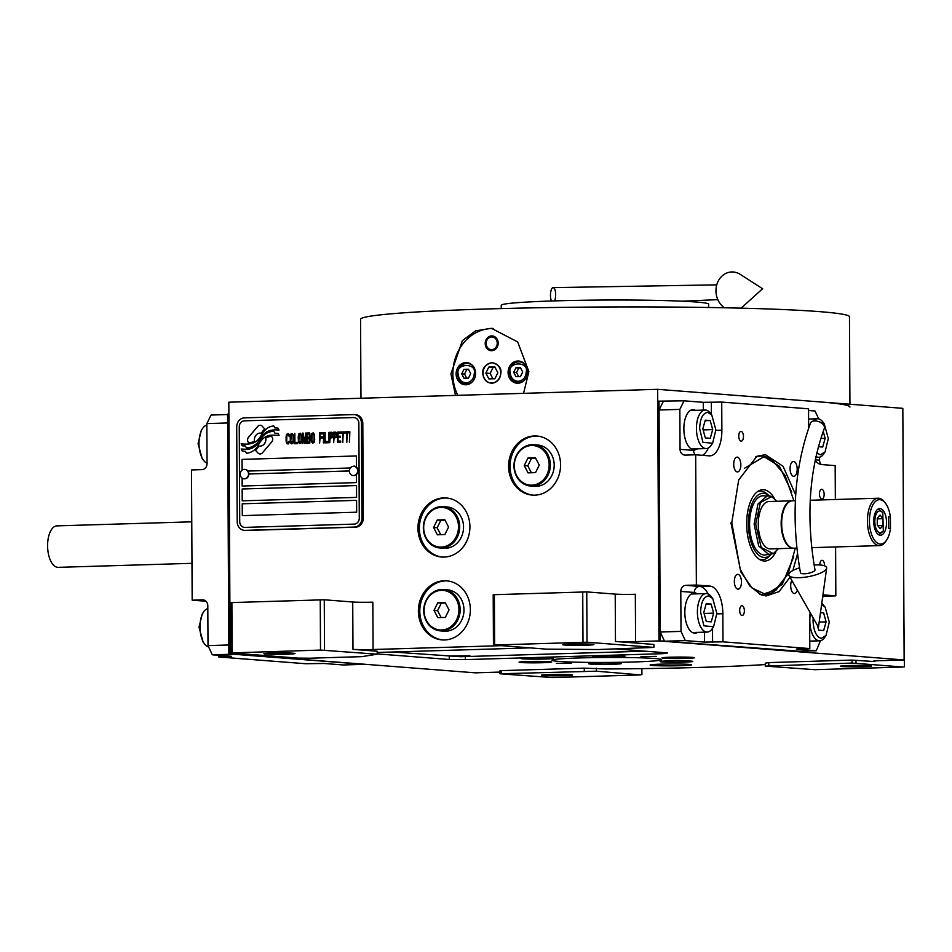 <?xml version="1.0" encoding="UTF-8"?>
<svg xmlns="http://www.w3.org/2000/svg" width="952" height="952" viewBox="0 0 952 952"><rect width="100%" height="100%" fill="white"/><g stroke="black" fill="none" stroke-linecap="round" stroke-linejoin="round"><path stroke-width="1.43" d="M571.628 663.116L556.337 663.377L571.628 663.116M656.285 656.368L640.982 656.618L656.285 656.368M689.046 664.377A20.742 0.94 179.7 0 0 665.71 664.044A20.742 0.94 179.7 0 0 650.109 665.032A20.742 0.94 179.7 0 0 652.656 665.472A20.742 0.94 179.7 0 0 675.991 665.805A20.742 0.94 179.7 0 0 691.592 664.817A20.742 0.94 179.7 0 0 689.046 664.377M874.864 660.95L874.876 661.592A14.815 0.666 -0.3 0 1 873.055 661.283A14.815 0.666 -0.3 0 1 880.755 660.652L904.138 659.95L902.829 408.337L657.653 389.32L658.974 640.922L904.138 659.95M653.905 647.408L587.015 642.219L493.457 645.028L546.115 649.121L598.403 649.538L653.905 647.408L653.893 644.444L615.468 641.469A14.815 0.666 -0.3 0 0 635.579 641.636L658.974 640.922L657.713 401.161L684.072 400.828L679.847 409.384L659.058 410.003L663.282 401.458M377.182 654.191L320.503 650.073L230.967 652.917L297.857 658.106L309.924 658.213L361.903 656.642L377.182 654.191L377.17 651.239L352.978 649.359A14.815 0.666 -0.3 0 0 373.089 649.514L501.525 645.658M499.943 672.1A14.815 0.666 -0.3 0 0 498.705 672.124L475.322 672.838L230.146 653.81L239.035 653.548M499.955 673.79L552.374 677.574L640.732 674.92L596.368 671.196L499.955 673.79L499.943 670.827L501.121 670.636L584.278 668.137L605.734 668.958A198.528 8.996 179.7 0 0 765.289 664.556M765.301 666.114L814.864 669.684L903.222 667.031L851.992 663.056L765.301 666.114L765.277 663.163L768.811 662.592L851.969 660.093L874.876 661.592M377.182 653.893L449.261 659.486L465.349 659.617L662.866 653.679L667.566 652.917L616.801 648.99M529.99 647.872L377.182 652.465M690.736 661.081A16.303 0.738 179.7 0 0 672.398 660.819A16.303 0.738 179.7 0 0 660.141 661.592A16.303 0.738 179.7 0 0 662.14 661.938A16.303 0.738 179.7 0 0 680.478 662.211A16.303 0.738 179.7 0 0 692.735 661.426A16.303 0.738 179.7 0 0 690.736 661.081M619.264 663.235A16.303 0.738 179.7 0 0 600.926 662.961A16.303 0.738 179.7 0 0 588.669 663.746A16.303 0.738 179.7 0 0 590.668 664.091A16.303 0.738 179.7 0 0 609.006 664.353A16.303 0.738 179.7 0 0 621.263 663.58A16.303 0.738 179.7 0 0 619.264 663.235M549.625 661.676A16.303 0.738 179.7 0 0 531.299 661.414A16.303 0.738 179.7 0 0 519.042 662.187A16.303 0.738 179.7 0 0 521.042 662.532A16.303 0.738 179.7 0 0 539.379 662.794A16.303 0.738 179.7 0 0 551.636 662.021A16.303 0.738 179.7 0 0 549.625 661.676M551.47 657.975A16.303 0.738 179.7 0 0 533.132 657.701A16.303 0.738 179.7 0 0 520.875 658.486A16.303 0.738 179.7 0 0 522.886 658.832A16.303 0.738 179.7 0 0 541.212 659.093A16.303 0.738 179.7 0 0 553.469 658.32A16.303 0.738 179.7 0 0 551.47 657.975M622.941 655.821A16.303 0.738 179.7 0 0 604.603 655.559A16.303 0.738 179.7 0 0 592.346 656.344A16.303 0.738 179.7 0 0 594.357 656.678A16.303 0.738 179.7 0 0 612.683 656.951A16.303 0.738 179.7 0 0 624.94 656.166A16.303 0.738 179.7 0 0 622.941 655.821M692.568 657.38A16.303 0.738 179.7 0 0 674.23 657.118A16.303 0.738 179.7 0 0 661.985 657.891A16.303 0.738 179.7 0 0 663.984 658.237A16.303 0.738 179.7 0 0 682.322 658.498A16.303 0.738 179.7 0 0 694.579 657.725A16.303 0.738 179.7 0 0 692.568 657.38M558.729 661.402A54.823 2.487 179.7 0 0 620.407 662.294A54.823 2.487 179.7 0 0 661.628 659.665A54.823 2.487 179.7 0 0 654.881 658.51A54.823 2.487 179.7 0 0 593.215 657.618A54.823 2.487 179.7 0 0 551.993 660.248A54.823 2.487 179.7 0 0 558.729 661.402M470.347 609.589A29.631 25.966 -85.6 0 0 446.655 580.827A29.631 25.966 -85.6 0 0 418.38 611.148A29.631 25.966 -85.6 0 0 442.073 639.911A29.631 25.966 -85.6 0 0 470.347 609.589M469.919 526.706A29.631 25.966 -85.6 0 0 446.226 497.944A29.631 25.966 -85.6 0 0 417.94 528.265A29.631 25.966 -85.6 0 0 441.633 557.027A29.631 25.966 -85.6 0 0 469.919 526.706M560.573 464.778A29.631 25.966 -85.6 0 0 536.868 436.016A29.631 25.966 -85.6 0 0 508.594 466.337A29.631 25.966 -85.6 0 0 532.287 495.099A29.631 25.966 -85.6 0 0 560.573 464.778M228.849 653.857L369.626 664.639L230.146 653.81L228.896 414.049L227.587 414.084L228.849 653.857L230.146 653.81L228.825 402.208L657.653 389.32M615.468 641.469L615.218 594.107A14.815 0.666 179.7 0 0 635.329 594.274L635.579 641.636M615.218 594.107L586.753 591.906L587.015 642.219M493.457 645.028L493.195 594.714L586.753 591.906M352.978 649.359L352.728 601.997A14.815 0.666 179.7 0 0 372.839 602.164L373.089 649.514M352.728 601.997L324.263 599.784L324.525 650.109M230.967 652.917L230.705 602.604L324.263 599.784M501.133 673.599L501.121 670.636M584.302 671.101L584.278 668.137M596.368 671.196L596.345 668.233M641.91 674.73L641.874 668.637M768.823 665.555L768.811 662.592M851.992 663.056L851.969 660.093M856.015 663.092L855.991 660.129M904.4 666.84L903.912 616.503M442.787 639.958A29.631 25.966 -85.6 0 1 419.796 611.267A29.631 25.966 94.4 0 1 447.369 580.898M442.347 557.075A29.631 25.966 -85.6 0 1 419.368 528.384A29.631 25.966 94.4 0 1 446.928 498.015M533.001 495.135A29.631 25.966 -85.6 0 1 510.022 466.444A29.631 25.966 94.4 0 1 537.582 436.075M592.001 644.218A15.553 0.702 -0.3 0 1 593.917 644.54A15.553 0.702 -0.3 0 1 582.219 645.289A15.553 0.702 -0.3 0 1 564.715 645.039A15.553 0.702 -0.3 0 1 562.799 644.706A15.553 0.702 -0.3 0 1 574.496 643.968A15.553 0.702 -0.3 0 1 592.001 644.218M582.993 642.183L582.731 591.87M494.635 644.849L494.374 594.524M293.121 653.203A15.553 0.702 -0.3 0 1 295.037 653.524A15.553 0.702 -0.3 0 1 283.339 654.274A15.553 0.702 -0.3 0 1 265.834 654.024A15.553 0.702 -0.3 0 1 263.918 653.691A15.553 0.702 -0.3 0 1 275.616 652.941A15.553 0.702 -0.3 0 1 293.121 653.203M320.503 650.073L320.241 599.76M232.145 652.739L231.883 602.414M570.653 674.73A15.553 0.702 -0.3 0 1 572.568 675.051A15.553 0.702 -0.3 0 1 560.871 675.801A15.553 0.702 -0.3 0 1 543.366 675.551A15.553 0.702 -0.3 0 1 541.45 675.218A15.553 0.702 -0.3 0 1 553.148 674.468A15.553 0.702 -0.3 0 1 570.653 674.73M869.533 665.745A15.553 0.702 -0.3 0 1 871.437 666.067A15.553 0.702 -0.3 0 1 859.739 666.817A15.553 0.702 -0.3 0 1 842.246 666.567A15.553 0.702 -0.3 0 1 840.33 666.233A15.553 0.702 -0.3 0 1 852.028 665.496A15.553 0.702 -0.3 0 1 869.533 665.745M259.658 446.095L259.587 446.095A6.509 5.7 -85.6 0 1 258.885 445.988A25.799 22.61 -85.6 0 1 255.445 450.26L257.873 452.938A3.701 3.237 -85.6 0 0 262.466 452.807L271.748 441.883A3.701 3.237 -85.6 0 0 271.725 436.659L271.427 436.325A17.184 15.065 -85.6 0 0 265.667 438.11L265.739 438.11A6.509 5.7 94.4 0 1 265.87 439.443A6.509 5.7 94.4 0 1 259.658 446.095A6.509 5.7 94.4 0 1 259.622 446.095A6.509 5.7 -85.6 0 0 265.798 439.431A6.509 5.7 -85.6 0 0 265.667 438.11M354.346 414.62A8.889 7.794 94.4 0 0 353.608 414.596L244.45 417.88A8.889 7.794 94.4 0 0 236.703 426.996L237.203 521.72A8.889 7.794 94.4 0 0 244.307 530.347A8.889 7.794 94.4 0 0 245.045 530.359L354.203 527.075A8.889 7.794 94.4 0 0 361.95 517.959L363.307 518.067L362.807 423.342A8.889 7.794 94.4 0 0 355.691 414.715L354.346 414.62A8.889 7.794 94.4 0 1 361.451 423.247L362.807 423.342M363.307 518.067A8.889 7.794 94.4 0 1 355.548 527.182L246.401 530.466A8.889 7.794 94.4 0 1 245.664 530.442L244.307 530.347M354.037 466.099A4.736 4.153 -85.6 0 1 357.988 470.704A4.736 4.153 94.4 0 1 353.466 475.56L353.144 475.536A4.736 4.153 94.4 0 0 357.666 470.681A4.736 4.153 -85.6 0 0 349.36 470.931L248.841 473.989L349.36 470.978M242.367 515.627L242.308 503.798L356.583 500.359L242.236 503.786L242.296 515.627L356.655 512.2L356.583 500.359M242.284 500.835L242.225 488.995L356.512 485.568L242.153 488.995L242.225 500.835L356.572 497.396L356.512 485.556M242.129 470.145L242.07 459.399L356.357 455.96L241.998 459.388L242.058 470.193M242.177 478.166L242.213 486.032M247.913 471.062L350.229 467.979M244.961 527.396L354.108 524.112A5.926 5.188 -85.6 0 0 359.285 518.043L358.785 423.319A5.926 5.188 -85.6 0 0 354.049 417.559A5.926 5.188 -85.6 0 0 353.549 417.547L244.402 420.832A5.926 5.188 -85.6 0 0 239.238 426.912L239.725 521.636A5.926 5.188 -85.6 0 0 244.474 527.384A5.926 5.188 -85.6 0 0 244.961 527.396L245.033 527.396A5.926 5.188 94.4 0 1 244.533 527.384A5.926 5.188 94.4 0 1 244.509 527.384L244.533 527.384M242.105 478.118L242.141 486.032L356.488 482.593L356.453 474.453M356.417 467.063L356.357 455.96M262.109 437.361A530.669 465.028 -85.6 0 1 258.908 441.966A22.348 19.587 -85.6 0 1 254.422 446.678A14.685 12.864 -85.6 0 1 247.056 449.225A105.41 92.368 -85.6 0 1 241.165 448.999L242.32 451.117L245.378 451.272L246.449 453.235A17.065 14.958 -85.6 0 0 253.232 450.843A16.172 14.173 -85.6 0 0 258.432 444.858A22.539 19.754 -85.6 0 1 262.74 438.967A15.28 13.387 -85.6 0 1 271.57 435.195A175.561 153.843 -85.6 0 1 279.067 435.362L277.984 433.362L274.878 433.208L273.771 431.161A27.203 23.836 -85.6 0 0 268.202 432.446A14.197 12.435 -85.6 0 0 262.109 437.361L262.181 437.373A530.669 465.028 94.4 0 1 258.98 441.978A22.348 19.587 94.4 0 1 254.493 446.69A14.685 12.864 94.4 0 1 247.127 449.237A105.41 92.368 94.4 0 1 241.237 448.999L242.391 451.117M279.031 430.054A36.985 32.416 -85.6 0 0 278.032 429.959A36.985 32.416 94.4 0 1 278.103 429.959A36.985 32.416 94.4 0 1 279.031 430.042L277.96 428.067L274.842 427.924L273.795 425.972A16.077 14.09 -85.6 0 0 265.727 429.423A19.54 17.124 -85.6 0 0 261.729 434.421L261.8 434.433A42.816 37.521 94.4 0 1 259.361 438.265A13.899 12.186 94.4 0 1 253.886 442.692A23.383 20.492 94.4 0 1 247.282 444.096A59.512 52.146 94.4 0 1 242.605 443.977A59.512 52.146 94.4 0 1 242.57 443.977L242.534 443.977A59.512 52.146 -85.6 0 0 247.211 444.096A23.383 20.492 -85.6 0 0 253.815 442.692A13.899 12.186 -85.6 0 0 259.289 438.253A42.816 37.521 -85.6 0 0 261.729 434.421M278.103 429.959L278.032 429.959A36.985 32.416 -85.6 0 0 271.82 430.149A17.029 14.923 -85.6 0 0 264.132 433.862A22.55 19.766 -85.6 0 0 259.67 439.574A16.838 14.756 -85.6 0 1 255.172 444.846A17.576 15.399 -85.6 0 1 246.354 447.833L245.342 445.976L246.413 447.833M242.534 443.977A59.512 52.146 -85.6 0 1 241.13 443.846L242.201 445.822L245.342 445.976M261.312 433.231A25.835 22.646 -85.6 0 1 264.751 428.971L262.312 426.282A3.701 3.237 -85.6 0 0 257.73 426.425L248.436 437.337A3.701 3.237 -85.6 0 0 248.46 442.561L248.769 442.894A17.172 15.053 -85.6 0 0 254.517 441.121A6.509 5.7 -85.6 0 1 260.586 433.112A6.509 5.7 94.4 0 1 260.658 433.124A6.509 5.7 94.4 0 1 261.324 433.219A6.509 5.7 -85.6 0 0 260.586 433.112L260.658 433.124M289.42 442.359L289.491 441.252L287.492 442.644L286.707 441.335L286.849 435.599L288.242 434.897L289.467 436.183L289.027 434.219L287.445 433.6L286.159 436.064L286.362 442.454L287.064 443.751L288.289 443.941L289.42 442.359M292.24 433.457L290.765 434.16L290.17 437.051L290.455 442.335L291.169 443.632L292.728 443.584L293.68 440.252L293.383 434.969L292.24 433.457L290.491 435.064L290.348 441.454L291.657 443.834M294.858 433.374L294.394 443.751L297.524 443.656L297.524 442.335L294.906 442.418L294.858 433.374L294.465 443.751M300.261 433.219L298.785 433.922L298.19 436.801L298.476 442.085L299.618 443.596L301.106 442.894L301.701 440.002L301.403 434.731L300.261 433.219M304.854 443.442L306.032 435.243L306.592 443.382L306.544 433.029L305.759 433.053L304.497 442.347L303.141 433.124L302.355 433.148L302.415 443.513L302.891 435.338L304.152 443.465L304.854 443.442M310.138 438.206L309.769 433.148L307.234 433.005L307.294 443.37L309.817 443.073L310.138 438.206M313.256 432.827L311.78 433.529L311.185 436.421L311.471 441.692L312.613 443.204L314.089 442.502L314.684 439.622L314.398 434.338L313.256 432.827M319.586 443.001L320.086 438.134L322.347 438.063L322.347 436.742L320.074 436.813L320.062 433.945L322.68 433.862L322.668 432.541L319.527 432.636L319.586 443.001M323.418 442.882L323.894 432.505L323.418 442.882M325.108 432.47L324.644 442.847L327.774 442.751L327.774 441.43L325.156 441.502L325.108 432.47M328.476 442.728L328.94 432.351L328.476 442.728M332.879 435.54L332.177 432.482L329.642 432.339L329.701 442.692L330.189 438.051L332.2 437.765L332.879 435.54M336.806 435.421L336.092 432.363L333.569 432.22L333.617 442.573L334.116 437.932L336.127 437.646L336.806 435.421M340.685 442.359L340.673 441.038L338.055 441.121L338.043 437.587L340.304 437.527L340.304 436.206L338.031 436.266L338.019 433.41L340.637 433.327L340.626 432.006L337.484 432.101L337.543 442.454L340.685 442.359M344.636 432.981L344.636 431.887L341.328 431.982L341.328 433.089L342.72 433.041L342.768 442.299L343.244 433.029L344.636 432.981M348.646 432.862L348.646 431.768L345.338 431.863L345.338 432.958L346.73 432.922L346.778 442.18L347.254 432.91L348.646 432.862M349.396 442.097L349.86 431.72L349.396 442.097M291.205 435.028L292.252 434.778L293.037 436.075L293.073 441.145L292.288 442.49L290.8 441.216L291.205 435.028M299.225 434.79L300.273 434.54L301.058 435.837L301.094 440.907L300.308 442.252L298.821 440.978L299.225 434.79M307.782 437.396L307.77 434.314L309.424 434.267L309.959 435.576L309.436 437.349L307.782 437.396L309.769 437.123L309.424 434.267M309.888 439.324L309.721 441.752L307.805 442.025L307.793 438.717L309.448 438.67L310.055 439.979L309.793 441.752L307.805 442.025M312.22 434.398L313.256 434.148L314.053 435.445L314.077 440.514L313.303 441.859L311.816 440.586L312.22 434.398M332.105 436.444L330.189 436.73L330.165 433.422L331.832 433.374L332.355 434.671L332.177 436.456L330.189 436.73M336.032 436.325L334.116 436.611L334.092 433.303L335.747 433.255L336.282 434.564L336.104 436.337L334.116 436.611M354.084 417.571A5.926 5.188 94.4 0 1 354.12 417.571A5.926 5.188 94.4 0 1 358.856 423.319L359.344 518.043A5.926 5.188 94.4 0 1 354.18 524.124L245.033 527.396M361.95 517.959L361.451 423.247M273.771 431.173A27.203 23.836 -85.6 0 0 268.274 432.458A14.197 12.435 -85.6 0 0 262.181 437.373M274.878 433.208L277.984 433.362M245.378 451.272L246.508 453.235M273.795 425.972A16.077 14.09 -85.6 0 0 265.798 429.423A19.54 17.124 -85.6 0 0 261.8 434.433M241.201 443.846L242.272 445.822M277.96 428.079L274.842 427.924M260.36 425.282A3.701 3.237 -85.6 0 0 257.802 426.425L248.508 437.349A3.701 3.237 -85.6 0 0 248.531 442.573L248.829 442.894M258.944 446A25.799 22.61 94.4 0 1 255.517 450.26L257.944 452.95A3.701 3.237 -85.6 0 0 259.908 453.949M271.427 436.337A17.184 15.065 -85.6 0 0 265.739 438.11M288.968 441.276L288.706 442.394L287.492 442.644M286.362 442.454L286.79 443.334M286.183 441.573L286.433 442.454M286.088 440.478L286.255 441.585M286.076 437.17L286.159 440.478M286.159 436.064L286.147 437.17M286.326 435.183L286.231 436.075M286.671 434.29L286.397 435.183M288.254 433.588L287.516 433.612M288.861 435.54L289.015 436.195M292.252 434.778L293.109 436.087L293.228 440.264L292.716 442.263L291.598 442.513M297.524 442.347L294.906 442.418M300.285 433.219L298.857 433.922L298.262 436.813L298.547 442.097L299.678 443.596M300.273 434.54L301.13 435.837L301.248 440.026L300.725 442.025L299.618 442.275M306.544 433.029L305.83 433.053L304.497 442.347M303.141 433.136L302.427 433.16L302.486 443.513M302.891 435.338L304.224 443.453M306.032 435.243L306.139 443.406M309.34 432.946L307.306 433.017L307.365 443.37M309.448 438.67L309.959 439.324M313.267 432.839L311.851 433.541L311.256 436.421L311.542 441.704L312.661 443.204M313.256 434.148L314.124 435.457L314.231 439.634L313.72 441.633L312.601 441.883M322.347 436.754L320.074 436.813M322.668 432.553L319.598 432.648L319.658 442.989M323.894 432.517L323.49 442.882M327.774 441.43L325.156 441.502M325.108 432.482L324.715 442.847M328.94 432.363L328.547 442.728M331.748 432.279L329.713 432.339L329.773 442.692M331.832 433.374L332.177 436.456M335.675 432.16L333.64 432.22L333.688 442.573M335.747 433.255L336.104 436.337M340.304 436.206L338.031 436.266M340.626 432.006L337.555 432.101L337.615 442.454M340.673 441.05L338.055 441.121M344.636 431.887L341.399 431.982L341.399 433.077M342.72 433.041L342.839 442.299M348.646 431.768L345.409 431.863L345.409 432.958M346.73 432.922L346.849 442.18M349.86 431.732L349.467 442.097M353.144 475.536A4.736 4.153 94.4 0 1 349.36 470.931M244.152 478.82A4.736 4.153 -85.6 0 0 248.841 473.989A4.736 4.153 94.4 0 0 245.045 469.384L244.724 469.36A4.736 4.153 94.4 0 1 248.52 473.965A4.736 4.153 -85.6 0 1 240.201 474.215A4.736 4.153 94.4 0 1 244.724 469.36M455.508 395.401L450.903 373.922L462.398 340.626L475.536 330.88L491.387 328.285L517.674 341.935L528.872 371.577L523.564 393.354M819.898 401.911A244.462 11.079 -0.3 0 1 849.946 407.075M360.975 398.233L360.558 319.348A244.462 11.079 -0.3 0 1 544.389 307.651A244.462 11.079 -0.3 0 1 819.422 311.625A244.462 11.079 -0.3 0 1 849.47 316.79L849.934 404.231M708.669 307.484L708.657 304.212A103.709 4.7 -0.3 0 0 555.135 300.88A103.709 4.7 179.7 0 0 501.24 305.295L501.252 308.579M457.805 395.33A44.447 38.949 94.4 0 1 452.866 374.077A44.447 38.949 94.4 0 1 493.362 328.5M500.681 372.637A10.079 8.83 -85.6 0 0 492.624 362.867A10.079 8.83 -85.6 0 0 483.009 373.172A10.079 8.83 -85.6 0 0 491.065 382.954A10.079 8.83 -85.6 0 0 500.681 372.637M508.094 372.422A11.115 9.734 -85.6 0 0 516.972 383.204A11.115 9.734 -85.6 0 0 527.587 371.827A11.115 9.734 -85.6 0 0 518.697 361.046A11.115 9.734 -85.6 0 0 508.094 372.422M519.673 382.99A11.115 9.734 94.4 0 1 518.888 382.609M520.494 361.927A11.115 9.734 94.4 0 1 521.327 361.677M456.115 373.981A11.115 9.734 -85.6 0 0 464.993 384.763A11.115 9.734 -85.6 0 0 475.607 373.398A11.115 9.734 -85.6 0 0 466.718 362.605A11.115 9.734 -85.6 0 0 456.115 373.981M467.694 384.548A11.115 9.734 94.4 0 1 466.908 384.168M468.515 363.485A11.115 9.734 94.4 0 1 469.348 363.248M485.199 343.505A7.414 6.497 94.4 0 1 492.267 335.925A7.414 6.497 94.4 0 1 498.193 343.113A7.414 6.497 94.4 0 1 491.113 350.693A7.414 6.497 94.4 0 1 485.199 343.505M491.898 383.263C497.384 382.442 500.395 378.896 500.942 372.637C501.43 367.722 498.384 364.354 491.791 362.545C485.222 364.759 482.212 368.293 482.747 373.184C483.366 379.408 486.412 382.775 491.898 383.263M485.841 373.089L488.876 378.92L494.873 378.741L497.848 372.732L494.814 366.901L488.816 367.079L485.841 373.089L490.113 373.422L492.91 378.801M488.816 367.079L493.088 367.412L490.113 373.422M495.052 367.353L493.088 367.412M466.266 382.894C471.121 382.157 473.787 379.027 474.274 373.47C477.071 362.498 455.234 363.152 458.162 373.957C458.697 379.479 461.399 382.454 466.266 382.894M473.477 366.591A10.377 9.092 -85.6 0 0 467.587 363.414A10.377 9.092 -85.6 0 0 457.686 374.029A10.377 9.092 -85.6 0 0 465.98 384.096A10.377 9.092 -85.6 0 0 466.837 384.12A10.377 9.092 -85.6 0 0 472.287 381.871M463.933 369.34L461.708 373.85L463.981 378.218L468.491 378.087L470.716 373.577L468.443 369.209L463.933 369.34L466.789 369.566L464.552 374.077L466.67 378.146M461.708 373.85L464.552 374.077M468.598 369.507L466.789 369.566M518.245 381.324C523.1 380.598 525.766 377.456 526.254 371.911C529.05 360.927 507.214 361.582 510.129 372.399C510.677 377.908 513.378 380.895 518.245 381.324M525.456 365.032A10.377 9.092 -85.6 0 0 519.566 361.855A10.377 9.092 -85.6 0 0 509.665 372.47A10.377 9.092 -85.6 0 0 517.959 382.537A10.377 9.092 -85.6 0 0 518.816 382.561A10.377 9.092 -85.6 0 0 524.266 380.312M515.913 367.781L513.687 372.291L515.96 376.659L520.47 376.528L522.696 372.018L520.423 367.65L515.913 367.781L518.769 367.996L516.531 372.506L518.65 376.575M513.687 372.291L516.531 372.506M520.577 367.948L518.769 367.996M491.565 350.705A7.414 6.497 -85.6 0 1 486.091 343.565A7.414 6.497 94.4 0 1 492.708 335.973M486.139 343.47A6.331 5.545 94.4 0 1 491.66 336.984A6.331 5.545 94.4 0 1 497.242 343.137A6.331 5.545 -85.6 0 1 491.72 349.634A6.331 5.545 -85.6 0 1 486.139 343.47M227.599 414.548L211.07 415.048L206.846 423.592L227.635 422.974L228.801 644.98L208.012 645.599L207.798 605.639A5.926 5.188 94.4 0 0 203.062 599.891A5.926 5.188 94.4 0 0 202.574 599.879L192.173 600.188L205.989 601.224M208.012 645.599L212.32 654.809L233.121 654.191L364.057 664.341L343.267 664.972L324.049 663.473L305.604 663.722L218.793 656.987L229.182 656.118M206.846 423.592L207.06 463.553A5.926 5.188 94.4 0 1 201.883 469.633L191.495 469.943L192.173 600.188M212.32 654.809L231.538 656.297L229.182 656.678M218.793 656.987L218.781 655.309M208.619 646.908A19.266 9.234 -91.7 0 1 204.656 644.052L203.133 642.112L199.028 627.213L202.288 613.838L203.68 611.803A19.266 9.234 -91.7 0 1 207.81 608.625M204.656 644.052A19.266 9.234 -91.7 0 1 199.968 627.059A19.266 9.234 -91.7 0 1 203.68 611.803M207.048 463.196A19.266 9.234 -91.7 0 1 203.692 460.518L202.169 458.578L198.064 443.68L201.324 430.304L202.716 428.281A19.266 9.234 -91.7 0 1 206.858 425.104M203.692 460.518A19.266 9.234 -91.7 0 1 199.004 443.537A19.266 9.234 -91.7 0 1 202.716 428.281M790.005 577.221L779.081 591.608L766.134 595.964L761.1 594.798L749.688 585.908L740.275 569.427L731.802 522.684L738.692 479.963L756.935 456.258L765.396 454.687L783.044 466.254L795.693 494.921M793.706 556.825L782.235 584.433L765.253 595L759.839 594.25M820.481 640.696L816.269 650.751L795.479 651.37L664.544 641.22L660.224 632.009L659.058 410.003M819.517 457.174L819.541 460.161A5.926 5.188 -85.6 0 0 821.302 464.528M815.126 460.375A26.668 12.792 -91.7 0 0 821.635 464.564L835.166 465.611L835.344 499.514M835.582 546.936L835.844 595.857L825.443 596.166A5.926 5.188 -85.6 0 0 822.623 597.213M664.544 641.22L685.333 640.601L704.539 642.088L722.984 641.838L722.842 613.719L716.844 613.897M816.269 650.751L796.324 649.133L809.795 648.574L722.984 641.838M660.224 632.009L681.013 631.378L685.333 640.601M681.013 631.378L680.799 591.418A5.926 5.188 94.4 0 1 685.976 585.349L699.494 586.396A26.668 12.792 -91.7 0 1 708.145 594M697.745 448.808L693.58 450.391L680.061 449.344A5.926 5.188 94.4 0 0 684.797 455.092A5.926 5.188 94.4 0 0 685.285 455.104L695.686 454.794L696.364 585.04L685.976 585.349M680.061 449.344L679.847 409.384M684.072 400.828L703.29 402.315L721.723 402.077L808.546 408.801L808.641 428.043M808.557 410.49L815.007 410.99L818.72 418.892M824.515 565.809A4.891 2.344 88.3 0 0 822.147 560.323A4.891 2.344 88.3 0 0 822.016 560.312A4.891 2.344 88.3 0 0 819.815 564.952M821.826 499.05A4.891 2.344 88.3 0 0 821.945 499.05A4.891 2.344 88.3 0 0 824.146 494.219A4.891 2.344 88.3 0 0 821.766 489.28A4.891 2.344 88.3 0 0 821.647 489.28A4.891 2.344 88.3 0 0 819.446 494.112A4.891 2.344 88.3 0 0 821.826 499.05M741.144 441.169A4.891 2.344 88.3 0 0 741.263 441.169A4.891 2.344 88.3 0 0 743.464 436.337A4.891 2.344 88.3 0 0 741.084 431.399A4.891 2.344 88.3 0 0 740.965 431.399A4.891 2.344 88.3 0 0 738.764 436.23A4.891 2.344 88.3 0 0 741.144 441.169M742.048 615.492A4.891 2.344 88.3 0 0 742.167 615.492A4.891 2.344 88.3 0 0 744.369 610.66A4.891 2.344 88.3 0 0 742.001 605.722A4.891 2.344 88.3 0 0 741.882 605.722A4.891 2.344 88.3 0 0 739.68 610.553A4.891 2.344 88.3 0 0 742.048 615.492M721.723 402.077L721.878 430.197A26.668 12.792 -91.7 0 1 709.871 455.853A26.668 12.792 -91.7 0 1 709.204 455.841L695.686 454.794M696.364 585.04L709.883 586.087A26.668 12.792 -91.7 0 1 722.842 613.719M809.795 648.574L809.652 620.454A26.668 12.792 -91.7 0 1 810.176 612.648M835.844 595.857L822.944 594.857M797.467 553.874L792.897 570.522M737.312 471.93A7.414 3.558 88.3 0 0 737.502 471.93A7.414 3.558 88.3 0 0 740.834 464.612A7.414 3.558 88.3 0 0 737.241 457.127A7.414 3.558 88.3 0 0 737.062 457.127A7.414 3.558 88.3 0 0 733.718 464.445A7.414 3.558 88.3 0 0 737.312 471.93M737.931 589.145A7.414 3.558 88.3 0 0 738.109 589.145A7.414 3.558 88.3 0 0 741.453 581.827A7.414 3.558 88.3 0 0 737.859 574.342A7.414 3.558 88.3 0 0 737.669 574.342A7.414 3.558 88.3 0 0 734.337 581.66A7.414 3.558 88.3 0 0 737.931 589.145M791.838 580.434A7.414 3.558 88.3 0 0 790.945 588.514A7.414 3.558 88.3 0 0 794.289 593.512A7.414 3.558 88.3 0 0 794.468 593.512A7.414 3.558 88.3 0 0 797.336 590.097M793.671 476.297A7.414 3.558 88.3 0 0 793.861 476.309A7.414 3.558 88.3 0 0 797.193 468.991A7.414 3.558 88.3 0 0 793.599 461.506A7.414 3.558 88.3 0 0 793.409 461.494A7.414 3.558 88.3 0 0 790.077 468.812A7.414 3.558 88.3 0 0 793.671 476.297M696.436 593.858A20.004 9.591 88.3 0 0 694.329 593.215A20.004 9.591 88.3 0 0 693.829 593.203A20.004 9.591 88.3 0 0 684.833 612.969A20.004 9.591 88.3 0 0 694.543 633.175A20.004 9.591 88.3 0 0 695.031 633.187A20.004 9.591 88.3 0 0 697.602 632.366M695.484 410.336A20.004 9.591 88.3 0 0 693.365 409.693A20.004 9.591 88.3 0 0 692.877 409.681A20.004 9.591 88.3 0 0 683.869 429.435A20.004 9.591 88.3 0 0 693.58 449.653A20.004 9.591 88.3 0 0 694.079 449.665A20.004 9.591 88.3 0 0 696.638 448.844M755.709 456.877L762.802 455.841L779.414 466.254L791.755 492.184M793.885 500.764L785.067 475.381L772.215 460.161L785.067 475.381L793.885 500.764L785.067 475.381L772.215 460.161L763.456 457.019L744.381 468.325M772.203 460.149L763.456 457.019L770.549 459.078A69.639 33.403 88.3 0 0 761.636 455.877A69.639 33.403 88.3 0 0 760.493 455.829A69.639 33.403 88.3 0 1 761.636 455.877A69.639 33.403 88.3 0 0 760.493 455.829M764.67 595.012A69.639 33.403 88.3 0 0 774.511 591.168A69.639 33.403 88.3 0 1 764.67 595.012A69.639 33.403 88.3 0 0 774.511 591.168L788.149 573.758L795.301 548.15L788.149 573.758L776.118 589.978L788.149 573.758L795.301 548.15M730.946 522.827L740.823 571.914L752.044 588.003L764.17 593.75L776.118 589.978L774.511 591.168L776.106 589.99L764.17 593.75L752.044 588.003L740.823 571.914L730.946 522.827L740.823 571.914L752.044 588.003L764.17 593.75L776.118 589.978M774.321 498.277A35.676 17.112 88.3 0 0 758.423 491.03A35.676 17.112 88.3 0 1 774.321 498.277A35.676 17.112 88.3 0 0 758.423 491.03A35.676 17.112 88.3 0 0 746.677 524.052A35.676 17.112 -91.7 0 0 760.493 559.99A35.676 17.112 -91.7 0 1 746.677 524.052A35.676 17.112 88.3 0 1 758.423 491.03A35.676 17.112 88.3 0 0 746.677 524.052A35.676 17.112 -91.7 0 0 760.493 559.99A35.676 17.112 -91.7 0 0 775.928 551.803A35.676 17.112 -91.7 0 1 760.493 559.99A35.676 17.112 -91.7 0 0 775.928 551.803M757.245 491.815A34.32 16.458 -91.7 0 1 767.133 494.017A34.32 16.458 -91.7 0 0 757.245 491.815A34.32 16.458 -91.7 0 1 767.133 494.017L769.097 495.766A32.118 15.41 88.3 0 0 748.391 524.183A32.118 15.41 -91.7 0 0 770.858 554.623A32.118 15.41 -91.7 0 1 748.391 524.183A32.118 15.41 88.3 0 1 769.085 495.766A32.118 15.41 88.3 0 0 748.391 524.183A32.118 15.41 -91.7 0 0 770.858 554.623L769.014 556.48A34.32 16.458 -91.7 0 1 759.279 559.276A34.32 16.458 -91.7 0 0 769.014 556.48A34.32 16.458 -91.7 0 1 759.279 559.276M770.311 496.135L762.921 495.766A29.631 14.209 88.3 0 0 749.581 524.278A29.631 14.209 -91.7 0 0 764.706 555.004A29.631 14.209 -91.7 0 1 749.581 524.278A29.631 14.209 88.3 0 1 762.921 495.766A29.631 14.209 88.3 0 0 749.581 524.278A29.631 14.209 -91.7 0 0 764.706 555.004L773.179 553.671M770.549 459.078A69.639 33.403 88.3 0 0 761.636 455.877A69.639 33.403 88.3 0 1 770.549 459.078M799.739 651.251L660.271 640.886L659.01 401.125M660.271 640.886L799.751 651.703M813.163 617.884L813.056 620.859C813.615 631.069 816.352 636.9 821.255 638.352L826.015 635.484L829.275 622.108L825.17 607.209L821.576 604.687M810.545 613.29A19.266 9.234 88.3 0 0 809.831 620.823A19.266 9.234 88.3 0 0 819.184 640.791A19.266 9.234 88.3 0 0 819.66 640.803A19.266 9.234 88.3 0 0 824.611 637.519L826.015 635.484M825.17 607.209L823.647 605.27A19.266 9.234 88.3 0 0 821.754 603.401M817.399 625.321L818.744 630.176L823.67 630.557L826.098 621.87L823.587 612.791L820.493 612.553M823.587 612.791L820.446 612.886M826.098 621.87L819.172 622.072M816.78 452.902L820.291 454.83L825.051 451.962L828.311 438.586L824.206 423.688L818.161 421.438M815.947 456.496A19.266 9.234 88.3 0 0 818.22 457.257A19.266 9.234 88.3 0 0 818.696 457.269A19.266 9.234 88.3 0 0 823.658 453.997L825.051 451.962M824.206 423.688L822.683 421.748A19.266 9.234 88.3 0 0 817.542 418.773A19.266 9.234 88.3 0 0 813.377 421.034M818.351 446.69L822.718 447.035L825.134 438.337L823.194 431.363M825.134 438.337L820.767 438.467M707.681 412.371C702.79 413.061 700.113 418.475 699.649 428.614L702.921 442.287L712.62 443.239L715.88 429.864L711.763 414.965L707.681 412.371M711.763 414.965L710.251 413.025A19.266 9.234 88.3 0 0 705.587 410.062A19.266 9.234 88.3 0 0 705.111 410.05A19.266 9.234 88.3 0 0 696.436 428.578A19.266 9.234 88.3 0 0 706.265 448.559A19.266 9.234 88.3 0 0 711.215 445.274L712.62 443.239M710.275 438.313L712.703 429.626L710.18 420.546L705.253 420.165L702.838 428.852L705.349 437.932L710.275 438.313M712.703 429.626L703.123 429.911M710.18 420.546L705.111 420.701M708.645 595.892C703.754 596.583 701.077 601.997 700.612 612.136L703.885 625.809L713.583 626.761L716.844 613.397L712.727 598.487L708.645 595.892M712.727 598.487L711.215 596.547A19.266 9.234 88.3 0 0 706.551 593.584A19.266 9.234 88.3 0 0 706.075 593.572A19.266 9.234 88.3 0 0 697.399 612.112A19.266 9.234 88.3 0 0 707.229 632.08A19.266 9.234 88.3 0 0 712.179 628.796L713.583 626.761M711.239 621.834L713.655 613.147L711.144 604.068L706.217 603.687L703.802 612.386L706.313 621.454L711.239 621.834M713.655 613.147L704.087 613.433M711.144 604.068L706.063 604.222M792.076 500.823A23.705 11.364 88.3 0 0 791.826 500.823A23.705 11.364 88.3 0 0 781.152 523.636A23.705 11.364 88.3 0 0 792.659 548.197A23.705 11.364 88.3 0 0 793.242 548.209A23.705 11.364 88.3 0 0 793.504 548.197M767.479 495.623L757.935 504.06L754.127 524.135L758.673 545.948L769.252 554.861M777.034 501.264L771.584 496.623L760.434 502.477L755.686 524.124L761.219 547.507L773.298 553.624L778.462 548.661M791.826 500.823L768.954 501.514A23.705 11.364 88.3 0 0 758.28 524.933A23.705 11.364 88.3 0 0 769.787 548.887A23.705 11.364 88.3 0 0 770.37 548.899L793.242 548.209M191.983 563.322L58.179 567.344A20.742 9.948 -91.7 0 1 57.667 567.332A20.742 9.948 -91.7 0 1 47.6 546.365A20.742 9.948 -91.7 0 1 56.93 525.873L191.768 521.827M554.195 465.123A20.742 18.171 94.4 0 1 534.405 486.341L530.562 486.044A20.742 18.171 94.4 0 1 513.973 465.909A20.742 18.171 -85.6 0 1 533.763 444.691L537.606 444.989A20.742 18.171 -85.6 0 1 554.195 465.123M533.763 444.691A20.742 18.171 -85.6 0 1 550.351 464.814A20.742 18.171 94.4 0 1 530.562 486.044M549.149 464.814A19.849 17.398 94.4 0 1 531.835 485.163A19.849 17.398 94.4 0 1 514.318 465.861A19.849 17.398 -85.6 0 1 531.632 445.5A19.849 17.398 -85.6 0 1 549.149 464.814M539.237 465.111L535.452 457.817L527.943 458.043L524.231 465.564L528.027 472.846L535.524 472.62L539.237 465.111M524.231 465.564L527.789 465.837L531.383 472.739M527.943 458.043L531.502 458.317L527.789 465.837M535.643 458.198L531.502 458.317M463.541 527.051A20.742 18.171 94.4 0 1 443.751 548.281L439.907 547.983A20.742 18.171 94.4 0 1 423.319 527.848A20.742 18.171 -85.6 0 1 443.12 506.619L446.952 506.916A20.742 18.171 -85.6 0 1 463.541 527.051M443.12 506.619A20.742 18.171 -85.6 0 1 459.697 526.753A20.742 18.171 94.4 0 1 439.907 547.983M458.495 526.742A19.849 17.398 94.4 0 1 441.192 547.102A19.849 17.398 94.4 0 1 423.676 527.789A19.849 17.398 -85.6 0 1 440.978 507.44A19.849 17.398 -85.6 0 1 458.495 526.742M448.582 527.039L444.798 519.756L437.289 519.982L433.577 527.491L437.373 534.786L444.87 534.56L448.582 527.039M433.577 527.491L437.135 527.765L440.728 534.679M437.289 519.982L440.847 520.256L437.135 527.765M444.989 520.137L440.847 520.256M463.981 609.934A20.742 18.171 94.4 0 1 444.179 631.164L440.336 630.867A20.742 18.171 94.4 0 1 423.747 610.732A20.742 18.171 -85.6 0 1 443.549 589.502L447.392 589.8A20.742 18.171 -85.6 0 1 463.981 609.934M443.549 589.502A20.742 18.171 -85.6 0 1 460.137 609.637A20.742 18.171 94.4 0 1 440.336 630.867M458.935 609.625A19.849 17.398 94.4 0 1 441.621 629.986A19.849 17.398 94.4 0 1 424.104 610.672A19.849 17.398 -85.6 0 1 441.419 590.323A19.849 17.398 -85.6 0 1 458.935 609.625M449.023 609.923L445.227 602.64L437.73 602.866L434.017 610.375L437.801 617.658L445.31 617.432L449.023 609.923M434.017 610.375L437.575 610.648L441.169 617.562M437.73 602.866L441.288 603.14L437.575 610.648M445.429 603.009L441.288 603.14M392.664 651.989L460.72 656.713L645.039 651.18M469.919 655.749L450.463 656.059L463.612 656.463L469.919 655.749M814.603 420.903A7.414 4.296 21.2 0 1 821.921 423.366A7.414 4.296 21.2 0 1 824.313 428.4C809.057 470.633 805.951 517.793 814.995 569.915A7.414 2.071 -10.9 0 1 804.428 573.77A7.414 2.071 -10.9 0 1 800.442 572.711C790.838 518.067 794.194 468.182 810.497 423.045A7.414 4.296 21.2 0 1 814.603 420.903M799.549 567.808A19.266 5.391 -10.9 0 0 788.982 575.436A19.266 5.391 -10.9 0 0 799.144 577.709A19.266 5.391 -10.9 0 0 826.645 568.189A19.266 5.391 -10.9 0 0 816.28 564.905A19.266 5.391 -10.9 0 0 814.103 565.024M554.588 300.903A7.414 2.594 -89.3 0 0 555.659 294.704A7.414 2.594 -89.3 0 0 553.148 287.623A7.414 2.594 -89.3 0 0 550.47 295.358A7.414 2.594 -89.3 0 0 551.47 300.999M724.472 307.77A19.266 16.577 -94.7 0 1 715.963 290.848A19.266 16.577 -94.7 0 1 740.335 274.426L762.611 288.73L742.976 306.485A19.266 16.577 -94.7 0 1 740.799 308.139M880.005 499.681A22.229 10.662 88.3 0 0 869.438 521.053A22.229 10.662 88.3 0 0 880.231 544.08A22.229 10.662 88.3 0 0 886.502 540.308A22.229 10.662 88.3 0 0 890.465 528.419L890.394 516.948A22.229 10.662 88.3 0 0 885.384 503.108A22.229 10.662 88.3 0 0 880.005 499.681M885.384 503.108L884.432 501.894A23.705 11.364 88.3 0 0 878.696 498.241A23.705 11.364 88.3 0 0 878.101 498.229A23.705 11.364 88.3 0 0 867.439 521.648A23.705 11.364 88.3 0 0 878.946 545.603A23.705 11.364 88.3 0 0 879.529 545.615A23.705 11.364 88.3 0 0 885.622 541.581L886.502 540.308M890.394 516.948L888.632 516.817L888.692 528.277L890.465 528.419M873.71 521.387A13.34 6.39 88.3 0 0 880.517 535.214A13.34 6.39 88.3 0 0 886.526 522.386A13.34 6.39 88.3 0 0 879.719 508.558A13.34 6.39 88.3 0 0 873.71 521.387M796.788 548.102L793.766 548.197A23.705 11.364 -91.7 0 1 793.183 548.185A23.705 11.364 -91.7 0 1 781.675 524.231A23.705 11.364 -91.7 0 1 792.338 500.812L795.372 500.716M874.781 521.47C875.126 528.241 876.935 532.073 880.172 532.989L883.313 531.097L882.754 512.497L880.064 510.784C876.816 511.188 875.067 514.758 874.781 521.47M878.137 534.346L879.196 534.512L883.313 531.097M882.754 512.497L878.755 509.344L877.399 509.558M882.944 518.685L880.076 515.044L877.256 518.245L877.292 525.087L880.148 528.717L882.98 525.528L882.944 518.685L877.256 518.864M882.98 525.528L877.756 525.683M465.338 656.571L465.349 659.617M662.866 652.56L662.866 653.679M449.249 656.38L449.261 659.486M245.045 530.359L246.401 530.466M354.203 527.075L355.548 527.182M203.549 599.95L202.574 599.879M819.541 460.161L815.233 459.828M822.79 595.964L825.443 596.166M712.512 628.308L712.584 642.148M704.492 632.164L704.539 642.088M680.799 591.418L694.329 592.477L697.542 593.834M694.329 592.477A5.926 5.188 94.4 0 1 699.494 586.396L709.883 586.087M693.58 450.391A5.926 5.188 -85.6 0 0 695.388 454.794M703.29 402.315L703.326 410.098M711.334 402.387L711.394 414.489M721.878 430.197L715.88 430.375M708.312 447.999A26.668 12.792 -91.7 0 1 702.481 455.318M470.145 363.616L467.587 363.414M468.539 384.299L465.98 384.096M522.124 362.058L519.566 361.855M520.518 382.74L517.959 382.537M769.097 495.766L767.133 494.017L769.097 495.766M770.87 554.623L769.014 556.48L770.87 554.623M809.759 641.101L819.66 640.803M808.593 419.035L817.542 418.773M815.757 457.365L818.696 457.269M691.461 448.999L706.265 448.559M690.307 410.49L705.111 410.05M692.425 632.521L707.229 632.08M691.271 594.012L706.075 593.572M771.453 496.575L770.323 496.135M826.645 568.189L818.458 627.189L788.982 575.436M682.168 301.201L717.832 299.642M553.148 287.623L716.761 284.862M811.651 547.662L879.529 545.615M810.223 500.264L878.101 498.229M878.398 534.536L879.196 534.512M877.637 509.356L878.434 509.332"/></g></svg>
